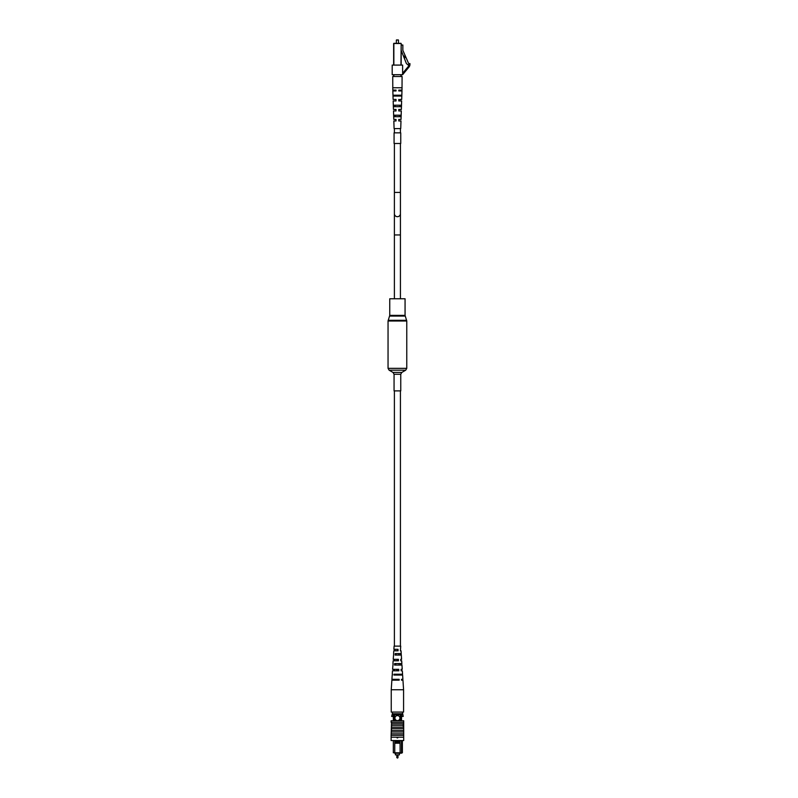 <?xml version="1.0" encoding="UTF-8"?>
<svg xmlns="http://www.w3.org/2000/svg" width="798" height="798" viewBox="0 0 798 798"><rect width="100%" height="100%" fill="white"/><g stroke="black" fill="none" stroke-linecap="round" stroke-linejoin="round"><path stroke-width="1.2" d="M394.392 390.88L394.392 646.131M400.426 390.88L400.426 646.131M400.756 390.88L394.062 390.88L394.062 374.272L400.756 374.272L400.756 390.88M389.753 315.38L405.065 315.38L405.065 298.771L389.753 298.771L389.753 315.38L388.047 321.005L388.047 368.347L389.115 370.192L405.703 370.192L401.823 372.427L392.995 372.427L394.062 374.272M396.835 754.888L396.835 757.671L397.973 757.671L397.554 758.1M397.973 757.671L397.973 754.888M395.399 753.272L395.399 754.888L399.419 754.888L399.419 753.272M399.948 718.1A2.514 2.514 0 0 0 397.434 715.597A2.514 2.514 0 0 0 394.92 718.1A2.514 2.514 0 0 0 397.434 720.614A2.514 2.514 0 0 0 399.948 718.1M400.087 742.389L400.087 741.382L394.781 741.382L394.781 742.389L400.087 742.389L400.117 752.773L402.372 752.773L402.372 740.544M394.751 742.409L394.751 752.773L393.334 752.773L393.334 740.544M394.781 741.382L394.751 740.544M401.534 740.544L401.534 752.773L393.334 752.773M400.117 740.544L400.087 741.382M402.372 752.773L401.035 753.272M401.534 720.784L401.534 714.759M400.367 720.784L400.367 714.759M394.501 720.784L394.501 714.759M393.334 720.784L393.334 714.759M402.431 713.751L392.387 713.751L392.387 712.075L402.431 712.075L403.19 716.424L401.534 716.424M393.334 716.424L391.658 716.424L392.387 713.751M400.117 753.272L394.751 753.272M400.117 743.227L394.751 743.227M397.075 737.871L397.743 737.871M402.431 714.759L392.387 714.759M397.404 737.202L397.823 737.611L396.985 737.611L397.404 737.202M403.698 737.202L391.12 737.202L391.13 740.544L403.688 740.544L403.698 735.357L403.688 720.784L391.13 720.784L391.13 722.29L403.269 722.29M403.698 735.357L391.12 735.357L391.549 722.29M403.688 734.599L403.688 728.664L391.549 728.654L391.13 734.599M403.269 730.499L391.549 730.499M403.269 732.005L391.549 732.005M403.269 733.851L391.549 733.851M391.12 737.202L391.12 735.357M403.269 727.148L391.549 727.148M403.269 725.302L391.549 725.302M391.549 727.267L391.549 723.636M403.269 723.636L403.269 727.267M403.269 723.796L391.549 723.796M392.197 675.068L391.918 679.317L399.15 679.317L399.19 680.165L391.868 680.165L391.239 689.741L403.579 689.741L403.579 712.075L402.431 712.075M391.239 689.741L391.239 712.075L392.387 712.075M397.783 659.328L397.813 660.814L397.005 660.814L397.035 659.328M394.691 660.814L394.721 659.328M398.192 679.317L398.212 680.165M394.282 680.165L394.302 679.317M397.993 669.322L398.022 670.809M394.481 670.809L394.511 669.322M397.564 649.323L397.214 650.819L397.564 649.323M394.9 650.819L394.94 649.323M395.339 675.068L395.369 674.21M395.658 665.063L395.708 663.577M395.988 655.068L396.037 653.582M392.945 663.577L393.135 660.814L398.461 660.814L398.411 659.328L393.224 659.328L393.683 653.582M394.032 660.814L394.092 659.328M393.314 680.165L393.344 679.317M392.257 674.21L392.476 670.809L398.84 670.809L398.781 669.322L392.576 669.322L393.095 663.577M393.663 670.809L393.713 669.322M393.604 653.582L393.783 650.819L398.082 650.819L398.022 649.323L393.883 649.323L394.092 646.131L400.726 646.131L400.397 650.819L401.035 650.819L400.397 650.819M394.421 650.819L394.471 649.323M392.436 675.068L392.486 674.21M401.504 680.165L402.95 680.165L401.504 680.165L401.474 679.317L402.89 679.317L402.621 675.068L393.973 675.068L394.022 674.21L402.561 674.21L402.342 670.809L401.155 670.809L402.342 670.809M401.155 670.809L401.095 669.322L402.242 669.322L401.963 665.063L394.551 665.063L394.631 663.577L401.863 663.577L401.683 660.814L400.776 660.814L401.683 660.814M401.135 653.582L401.314 655.068L395.13 655.068L395.219 653.582L401.214 653.582L401.035 650.819M401.713 663.577L401.803 665.063M402.332 674.21L402.372 675.068M401.314 655.068L401.584 659.328L400.726 659.328L400.776 660.814M400.317 653.582L400.367 655.068M400.646 663.577L400.696 665.063M400.985 674.21L401.015 675.068M399.449 674.21L399.479 675.068M399.11 663.577L399.16 665.063M398.781 653.582L398.83 655.068M396.606 680.165L396.616 679.317M396.796 670.809L396.825 669.322M394.392 213.684A3.012 3.012 0 0 0 397.404 216.697A3.012 3.012 0 0 0 400.426 213.684L400.426 213.684A3.012 3.012 0 0 1 397.404 216.697A3.012 3.012 0 0 0 400.426 213.684A3.012 3.012 0 0 1 397.404 216.697A3.012 3.012 0 0 0 400.426 213.684A3.012 3.012 0 0 1 397.404 216.697A3.012 3.012 0 0 1 394.392 213.684A3.012 3.012 0 0 0 397.404 216.697A3.012 3.012 0 0 1 394.392 213.684A3.012 3.012 0 0 0 397.404 216.697A3.012 3.012 0 0 1 394.392 213.684L394.392 234.951L400.426 234.951L400.426 213.684L400.426 234.951L394.392 234.951L394.392 192.408L400.426 192.408L400.426 143.49M396.556 39.9L398.471 40.109L398.471 43.301L401.175 43.521L401.175 65.087M395.13 106.693L395.09 105.206L399.718 105.206L397.404 105.206L399.718 105.206L399.688 106.693M395.329 116.688L395.299 115.201L399.519 115.201L397.404 115.201L399.519 115.201L399.479 116.688M398.262 39.9L396.347 40.109L396.347 43.301L393.853 43.301L401.175 43.521L393.853 43.521L393.853 65.087M394.91 96.059L394.89 95.201L399.918 95.201L399.908 96.059M402.621 73.306L408.277 66.523A3.362 3.362 0 0 0 408.825 65.586L406.401 63.561L401.175 50.324M401.175 45.007L402.85 45.007L402.85 50.324L409.055 64.468A3.362 3.362 0 0 0 409.055 64.369L409.055 63.601L409.953 63.601L409.953 64.369A4.249 4.249 0 0 1 408.965 67.092L402.621 74.703L392.197 74.703L392.197 65.087L402.621 65.087L402.621 74.703M394.072 143.49L394.072 132.857L400.746 132.857L400.746 143.49L394.072 143.49M401.175 74.703L401.175 76.488L393.643 76.488L393.643 74.703M393.643 65.087L393.643 43.521L400.955 43.301M404.885 55.91L404.087 56.199L404.666 57.795L405.504 57.496M399.868 119.451L401.035 119.451L398.791 119.451L398.791 120.947L400.985 120.947L400.726 128.598L394.092 128.598L393.833 120.947L396.027 120.947L396.027 119.451L393.783 119.451L393.504 110.942L396.027 110.942L396.027 109.456L393.454 109.456L393.165 100.947L396.027 100.947L396.027 99.461L393.115 99.461L392.835 90.952L396.027 90.952L396.027 90.104L392.806 90.104L392.726 76.488L393.643 76.488M400.377 90.104L402.012 90.104L402.092 76.488L401.175 76.488M394.98 120.947L393.833 120.947M393.783 119.451L394.95 119.451M394.801 110.942L393.504 110.942M393.454 109.456L394.781 109.456M394.631 100.947L393.165 100.947M393.115 99.461L394.601 99.461M394.451 90.952L392.835 90.952M392.806 90.104L394.441 90.104M400.217 99.461L401.693 99.461L401.983 90.952L398.791 90.952L398.791 90.104L398.791 90.952L398.791 90.104L402.012 90.104M401.983 90.952L400.367 90.952M398.791 100.947L398.791 99.461L398.791 100.947L401.643 100.947L400.187 100.947M398.791 99.76L401.693 99.461M400.037 109.456L401.364 109.456L401.643 100.947M398.791 110.942L398.791 109.456L398.791 110.942L401.314 110.942L400.017 110.942M401.035 119.451L401.314 110.942M400.985 120.947L399.838 120.947M401.364 109.456L398.791 109.456M402.092 87.76L392.726 87.76M401.204 106.693L401.254 105.206L393.554 105.206L393.614 106.693L401.204 106.693M400.845 116.688L400.905 115.201L393.913 115.201L393.973 116.688L400.845 116.688M401.584 96.059L401.613 95.201L393.205 95.201L393.234 96.059L401.584 96.059M400.955 74.703L400.955 76.488L393.853 76.488L393.853 74.703M408.277 66.523A3.362 3.362 0 0 0 409.055 64.369M409.953 63.601L409.953 64.369M405.065 315.38L406.771 321.005L406.771 368.347L388.047 368.347M406.771 321.005L388.047 321.005M406.651 320.307L388.167 320.307M405.185 316.078L389.633 316.078M400.955 65.087L401.175 43.521M406.771 368.347L405.703 370.192M392.995 372.427L389.115 370.192M401.823 372.427L400.756 374.272M402.95 680.165L403.579 689.741M400.426 298.771L400.426 234.951M394.392 298.771L394.392 234.951L394.392 298.771M400.426 132.857L400.426 128.598M394.392 192.408L394.392 143.49M394.392 132.857L394.392 128.598M400.426 192.408L400.426 213.684"/></g></svg>

